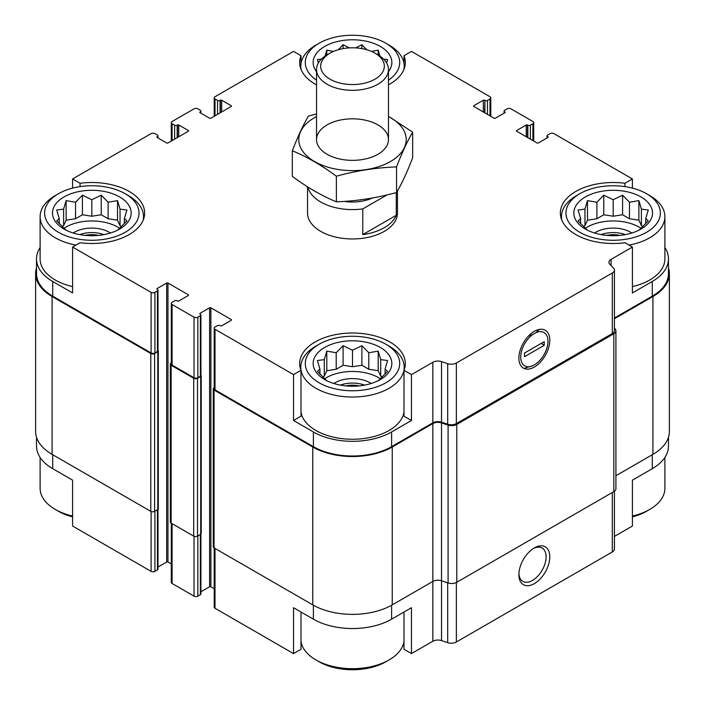 <?xml version="1.0" encoding="UTF-8"?>
<svg xmlns="http://www.w3.org/2000/svg" width="705" height="705" viewBox="0 0 705 705"><rect width="100%" height="100%" fill="white"/><g stroke="black" fill="none" stroke-linecap="round" stroke-linejoin="round"><path stroke-width="1.06" d="M668.481 437.206L668.481 446.106A55.298 31.928 0 0 1 652.284 468.684L632.411 480.158L632.411 526.036L614.425 536.426M614.425 318.008L652.284 296.153L652.284 281.471L632.411 292.936L632.411 247.058L624.947 242.74A52.822 30.5 180 0 1 560.352 213.007A52.822 30.5 180 0 1 624.947 183.274L632.411 178.964L632.411 188.12M624.947 183.274L624.947 186.613M484.591 112.703L484.908 100.41A1.798 1.04 0 0 0 487.455 100.41L489.993 98.938A2.697 1.56 0 0 0 490.786 97.836A2.697 1.56 0 0 0 489.993 96.735L411.473 51.403L404 55.713L404 63.538M316.536 84.847A52.822 30.5 180 0 1 299.678 62.507A52.822 30.5 180 0 1 301 55.713L293.527 51.403L215.007 96.735A2.697 1.56 0 0 0 214.214 97.836A2.697 1.56 0 0 0 215.007 98.938L217.545 100.41A1.798 1.04 0 0 0 220.092 100.41L220.409 100.225A0.899 0.52 0 0 1 221.678 100.225L231.222 105.732A0.899 0.52 0 0 1 231.222 106.464L210.874 118.211A0.899 0.52 0 0 1 209.605 118.211L200.061 112.703L200.061 111.972A0.899 0.52 0 0 0 200.061 112.703M301 55.713L301 63.538M293.527 420.497L301 416.188L301 370.301A52.822 30.5 180 0 1 299.678 363.507A52.822 30.5 180 0 1 352.5 333.016A52.822 30.5 180 0 1 405.322 363.507A52.822 30.5 180 0 1 404 370.301L411.473 374.611L411.473 420.497L391.601 431.971A55.298 31.928 0 0 1 313.399 431.971L293.527 420.497L293.527 374.611L301 370.301M404 370.301L404 416.188L411.473 420.497M301 612.028L301 649.287L293.527 653.597L293.527 607.71L313.399 619.184A55.298 31.928 0 0 0 391.601 619.184L391.601 605.234M404 612.028L404 649.287L411.473 653.597L411.473 607.71L391.601 619.184M157.99 509.371L157.99 569.173A1.798 1.04 0 0 1 157.462 569.904L154.924 571.376A2.697 1.56 0 0 1 151.108 571.376L72.589 526.036L72.589 480.158L52.716 468.684L52.716 454.734M72.589 188.12L72.589 178.964L80.053 183.274A52.822 30.5 180 0 1 144.648 213.007A52.822 30.5 180 0 1 80.053 242.74L72.589 247.058L72.589 292.936L52.716 281.471A55.298 31.928 0 0 1 36.519 258.894A55.298 31.928 0 0 1 40.114 247.57M80.053 183.274L80.053 186.613M200.907 591.812L209.605 586.789A0.899 0.52 0 0 1 210.874 586.789L210.874 307.803L231.222 319.55A0.899 0.52 0 0 1 231.222 320.29L221.678 325.789A0.899 0.52 0 0 1 220.409 325.789L220.092 325.613A1.798 1.04 0 0 0 217.545 325.613L215.007 327.076A2.697 1.56 0 0 0 214.214 328.177A2.697 1.56 0 0 0 215.007 329.279L293.527 374.611M214.214 328.177L214.214 388.746A2.697 1.56 0 0 0 215.007 389.847L313.399 446.653A55.298 31.928 0 0 0 391.601 446.653L432.844 422.841L432.844 362.273L411.473 374.611M611.041 265.547L611.041 259.396L632.411 247.058M652.284 281.471A55.298 31.928 0 0 0 668.481 258.894A55.298 31.928 0 0 0 664.885 247.57M652.284 296.153A55.298 31.928 0 0 0 668.481 273.575L668.481 258.894M632.411 178.964L553.892 133.624A2.697 1.56 0 0 0 550.076 133.624L547.538 135.096A1.798 1.04 0 0 0 547.01 135.827A1.798 1.04 0 0 0 547.538 136.559L547.855 136.744A0.899 0.52 0 0 1 547.855 137.484L538.312 142.983A0.899 0.52 0 0 1 537.043 142.983L516.695 131.245L516.695 130.504A0.899 0.52 0 0 0 516.695 131.245M178.762 136.744L178.762 124.996L188.305 130.504A0.899 0.52 0 0 1 188.305 131.245L167.957 142.983A0.899 0.52 0 0 1 166.688 142.983L157.144 137.484L157.462 136.559A1.798 1.04 0 0 0 157.99 135.827A1.798 1.04 0 0 0 157.462 135.096L154.924 133.624A2.697 1.56 0 0 0 151.108 133.624L72.589 178.964M36.519 258.894L36.519 273.575A55.298 31.928 0 0 0 52.716 296.153L151.108 352.958A2.697 1.56 0 0 0 154.924 352.958L157.462 351.487A1.798 1.04 0 0 0 157.99 350.755L157.99 290.187A1.798 1.04 0 0 0 157.462 289.455L157.144 288.53A0.899 0.52 0 0 0 157.144 289.27M72.589 247.058L151.108 292.39A2.697 1.56 0 0 0 154.924 292.39L157.462 290.918A1.798 1.04 0 0 0 157.99 290.187M397.461 190.923L397.461 213.007A44.961 25.953 180 0 1 369.702 236.986A44.961 25.953 180 0 1 320.713 231.363A44.961 25.953 180 0 1 307.539 213.007L307.539 186.807M516.695 130.504L526.238 124.996A0.899 0.52 0 0 1 527.507 124.996L527.825 125.182A1.798 1.04 0 0 0 530.371 125.182L532.909 123.719A2.697 1.56 0 0 0 533.703 122.617A2.697 1.56 0 0 0 532.909 121.516L510.975 108.852A2.697 1.56 0 0 0 507.159 108.852L504.621 110.315A1.798 1.04 0 0 0 504.093 111.055A1.798 1.04 0 0 0 504.621 111.787L504.939 111.972A0.899 0.52 0 0 1 504.939 112.703L495.395 118.211A0.899 0.52 0 0 1 494.126 118.211L473.778 106.464L473.778 105.732A0.899 0.52 0 0 0 473.778 106.464M473.778 105.732L483.322 100.225A0.899 0.52 0 0 1 484.591 100.225M404 55.713A52.822 30.5 180 0 1 405.322 62.507A52.822 30.5 180 0 1 388.464 84.847M200.061 111.972L200.379 111.787A1.798 1.04 0 0 0 200.907 111.055A1.798 1.04 0 0 0 200.379 110.315L197.841 108.852A2.697 1.56 0 0 0 194.025 108.852L172.09 121.516A2.697 1.56 0 0 0 171.297 122.617A2.697 1.56 0 0 0 172.09 123.719L174.629 125.182A1.798 1.04 0 0 0 177.175 125.182L177.493 124.996A0.899 0.52 0 0 1 178.762 124.996M157.144 136.744A0.899 0.52 0 0 0 157.144 137.484M157.144 288.53L166.688 283.031A0.899 0.52 0 0 1 167.957 283.031L188.305 294.778A0.899 0.52 0 0 1 188.305 295.51L178.762 301.017A0.899 0.52 0 0 1 177.493 301.017L177.175 300.832A1.798 1.04 0 0 0 174.629 300.832L172.09 302.304A2.697 1.56 0 0 0 171.297 303.397A2.697 1.56 0 0 0 172.09 304.498L194.025 317.171A2.697 1.56 0 0 0 197.841 317.171L200.379 315.699A1.798 1.04 0 0 0 200.907 314.968A1.798 1.04 0 0 0 200.379 314.227L200.061 313.311A0.899 0.52 0 0 0 200.061 314.042M200.061 313.311L209.605 307.803A0.899 0.52 0 0 1 210.874 307.803M432.844 422.841A7.191 4.151 0 0 1 441.524 422.189L441.524 361.612A7.191 4.151 0 0 0 432.844 362.273M441.524 361.612L447.684 363.665A7.191 4.151 0 0 0 456.364 363.013L612.31 272.976A7.191 4.151 0 0 0 614.425 270.041A7.191 4.151 0 0 0 613.456 267.962L609.904 264.401A7.191 4.151 0 0 1 608.935 262.33A7.191 4.151 0 0 1 611.041 259.396M36.519 267.794A56.197 32.448 0 0 0 35.62 273.575L35.62 431.425A56.197 32.448 0 0 0 52.082 454.364L150.791 511.354A2.697 1.56 0 0 0 154.606 511.354L157.788 509.521A1.798 1.04 0 0 0 158.308 508.79L158.308 350.94A1.798 1.04 0 0 0 157.99 350.35M171.297 362.96L171.139 363.049A2.697 1.56 0 0 0 170.346 364.15L170.346 522A2.697 1.56 0 0 0 171.139 523.101L193.708 536.135A2.697 1.56 0 0 0 197.523 536.135L200.705 534.302A1.798 1.04 0 0 0 201.225 533.562L201.225 375.721A1.798 1.04 0 0 0 200.907 375.13M441.524 422.189L447.684 424.243A7.191 4.151 0 0 0 456.364 423.582L612.31 333.544A7.191 4.151 0 0 0 614.425 330.61L614.425 270.041M534.337 367.049A21.864 12.628 120 0 0 549.803 340.268A21.864 12.628 120 0 0 534.337 331.341A21.864 12.628 120 0 0 518.88 358.122A21.864 12.628 120 0 0 534.337 367.049M157.99 567.032L166.688 562.017L166.688 283.031M171.297 563.947L167.957 562.017A0.899 0.52 0 0 0 166.688 562.017M171.297 303.397L171.297 363.974A2.697 1.56 0 0 0 172.09 365.075L194.025 377.739A2.697 1.56 0 0 0 197.841 377.739L200.379 376.267A1.798 1.04 0 0 0 200.907 375.536L200.907 314.968M210.874 586.789L214.214 588.719M35.62 273.575A56.197 32.448 0 0 0 52.082 296.523L150.791 353.505A2.697 1.56 0 0 0 154.606 353.505L157.788 351.672A1.798 1.04 0 0 0 158.308 350.94M170.346 364.15A2.697 1.56 0 0 0 171.139 365.252L193.708 378.285A2.697 1.56 0 0 0 197.523 378.285L200.705 376.452A1.798 1.04 0 0 0 201.225 375.721M214.214 387.732L214.056 387.829A2.697 1.56 0 0 0 213.262 388.931A2.697 1.56 0 0 0 214.056 390.032L312.764 447.023A56.197 32.448 0 0 0 392.236 447.023L432.844 423.582A7.191 4.151 0 0 1 441.524 422.921L448.089 425.106A7.191 4.151 0 0 0 456.77 424.445L613.817 333.773A7.191 4.151 0 0 0 615.923 330.839A7.191 4.151 0 0 0 614.963 328.768L614.425 328.222M213.262 388.931L213.262 546.78A2.697 1.56 0 0 0 214.056 547.882L312.764 604.872A56.197 32.448 0 0 0 392.236 604.872L432.844 581.431L432.844 423.582M432.844 641.259A7.191 4.151 0 0 1 441.524 640.598L441.524 580.77A7.191 4.151 0 0 0 432.844 581.431L432.844 641.259L411.473 653.597M441.524 422.921L441.524 580.77L448.089 582.956A7.191 4.151 0 0 0 456.77 582.295L613.817 491.623A7.191 4.151 0 0 0 615.923 488.688L615.923 330.839M614.425 318.748L652.918 296.523A56.197 32.448 0 0 0 669.38 273.575A56.197 32.448 0 0 0 668.481 267.794M615.923 475.725L652.918 454.364A56.197 32.448 0 0 0 669.38 431.425L669.38 273.575M214.214 547.97L214.214 607.164A2.697 1.56 0 0 0 215.007 608.265L293.527 653.597M441.524 640.598L447.684 642.652A7.191 4.151 0 0 0 456.364 641.999L612.31 551.962A7.191 4.151 0 0 0 614.425 549.028L614.425 491.226M534.337 583.634A21.864 12.628 120 0 0 549.803 556.844A21.864 12.628 120 0 0 534.337 547.917A21.864 12.628 120 0 0 518.88 574.698A21.864 12.628 120 0 0 534.337 583.634M36.519 437.206L36.519 446.106A55.298 31.928 0 0 0 52.716 468.684M171.297 523.198L171.297 582.383A2.697 1.56 0 0 0 172.09 583.484L194.025 596.148A2.697 1.56 0 0 0 197.841 596.148L200.379 594.685A1.798 1.04 0 0 0 200.907 593.945L200.907 534.152M518.906 573.588A19.255 11.121 120 0 0 522.863 581.387A19.255 11.121 120 0 0 532.495 580.435A19.255 11.121 120 0 0 545.071 563.462A19.255 11.121 120 0 0 542.119 548.032A19.255 11.121 120 0 0 533.385 548.508M646.564 193.734A47.209 27.257 180 0 1 646.564 232.28A47.209 27.257 180 0 1 579.801 232.28A47.209 27.257 180 0 1 579.801 193.734A47.209 27.257 180 0 1 646.564 193.734L649.737 195.567A51.703 29.848 180 0 1 664.885 216.682L664.885 258.894A51.703 29.848 180 0 1 632.411 286.6M72.589 286.6A51.703 29.848 180 0 1 55.263 280A51.703 29.848 180 0 1 40.114 258.894L40.114 216.682A51.703 29.848 180 0 1 55.263 195.567L58.436 193.734A47.209 27.257 180 0 1 125.199 193.734A47.209 27.257 180 0 1 125.199 232.28A47.209 27.257 180 0 1 58.436 232.28A47.209 27.257 180 0 1 58.436 193.734M404 412.037A51.703 29.848 180 0 1 370.151 437.452A51.703 29.848 180 0 1 315.937 430.499A51.703 29.848 180 0 1 301 412.037M64.005 229.063A39.339 22.71 180 0 1 81.639 191.073A39.339 22.71 180 0 1 129.817 218.885A39.339 22.71 180 0 1 64.005 229.063M75.981 245.093A51.703 29.848 180 0 1 55.263 237.788A51.703 29.848 180 0 1 40.114 216.682M125.199 193.734L128.381 195.567A51.703 29.848 180 0 1 143.52 216.682A51.703 29.848 180 0 1 143.168 220.18M117.515 230.288L126.918 220.885L124.397 218.524L126.918 210.028L120.035 209.121L117.515 200.617L108.112 202.238L101.22 195.188L91.817 199.718L82.414 195.188L75.532 202.238L66.12 200.617L63.6 209.121L56.717 210.028L59.238 218.524L56.717 220.885L66.12 230.288M121.577 226.517L120.035 225.626L117.515 220.198L108.112 218.744L101.22 214.769L91.817 216.224L82.414 214.769L75.532 218.744L66.12 220.198L63.6 225.626L62.058 226.517M63.882 228.288A37.092 21.414 180 0 1 119.753 228.288M73.161 233.002A24.728 14.276 180 0 1 110.474 233.002M79.718 234.615A22.481 12.981 180 0 1 103.926 234.615M85.138 235.391A18.832 10.875 180 0 1 98.497 235.391M319.118 382.78A47.209 27.257 180 0 1 319.118 344.243A47.209 27.257 180 0 1 385.882 344.243A47.209 27.257 180 0 1 385.882 382.78A47.209 27.257 180 0 1 319.118 382.78M324.688 379.572A39.339 22.71 180 0 1 342.322 341.572A39.339 22.71 180 0 1 390.5 369.385A39.339 22.71 180 0 1 324.688 379.572M385.882 344.243L389.063 346.076A51.703 29.848 180 0 1 404.203 367.182A51.703 29.848 180 0 1 372.284 394.756A51.703 29.848 180 0 1 315.937 388.288A51.703 29.848 180 0 1 300.797 367.182A51.703 29.848 180 0 1 315.937 346.076L319.118 344.243M378.197 380.797L387.6 371.385L385.08 369.032L387.6 360.528L380.718 359.62L378.197 351.125L368.794 352.738L361.903 345.697L352.5 350.218L343.097 345.697L336.206 352.738L326.803 351.125L324.282 359.62L317.4 360.528L319.92 369.032L317.4 371.385L326.803 380.797M382.26 377.025L380.718 376.126L378.197 370.698L368.794 369.244L361.903 365.269L352.5 366.723L343.097 365.269L336.206 369.244L326.803 370.698L324.282 376.126L322.74 377.025M324.564 378.788A37.092 21.414 180 0 1 380.436 378.788M333.844 383.502A24.728 14.276 180 0 1 371.156 383.502M340.392 385.124A22.481 12.981 180 0 1 364.608 385.124M345.82 385.891A18.832 10.875 180 0 1 359.18 385.891M72.589 516.034A51.703 29.848 180 0 1 55.263 509.433L55.263 509.433A51.703 29.848 180 0 1 40.114 488.318L40.114 457.43M58.436 511.266L55.263 509.433L58.436 511.266A47.209 27.257 180 0 0 72.589 516.88M404 641.462A51.703 29.848 180 0 1 389.063 659.933A51.703 29.848 180 0 1 315.937 659.933L315.937 659.933A51.703 29.848 180 0 1 301 641.462M319.118 661.766L315.937 659.933L319.118 661.766A47.209 27.257 180 0 0 385.882 661.766L389.063 659.933M316.536 80.158A47.209 27.257 180 0 1 319.118 43.234A47.209 27.257 180 0 1 385.882 43.234A47.209 27.257 180 0 1 388.464 80.158M316.536 71.707A39.339 22.71 180 0 1 352.5 39.788A39.339 22.71 180 0 1 388.464 71.707M301.158 69.672A51.703 29.848 180 0 1 300.797 66.173A51.703 29.848 180 0 1 315.937 45.067L319.118 43.234M385.882 43.234L389.063 45.067A51.703 29.848 180 0 1 404.203 66.173A51.703 29.848 180 0 1 403.842 69.672M585.361 229.063A39.339 22.71 180 0 1 603.004 191.073A39.339 22.71 180 0 1 651.182 218.885A39.339 22.71 180 0 1 585.361 229.063M561.832 220.18A51.703 29.848 180 0 1 561.48 216.682A51.703 29.848 180 0 1 576.62 195.567L579.801 193.734M664.885 216.682A51.703 29.848 180 0 1 629.019 245.093M664.885 457.43L664.885 488.318A51.703 29.848 180 0 1 649.737 509.433A51.703 29.848 180 0 1 632.411 516.034M649.737 509.433L646.564 511.266A47.209 27.257 180 0 1 632.411 516.88M638.88 230.288L648.283 220.885L645.762 218.524L648.283 210.028L641.4 209.121L638.88 200.617L629.468 202.238L622.586 195.188L613.183 199.718L603.78 195.188L596.888 202.238L587.485 200.617L584.965 209.121L578.082 210.028L580.603 218.524L578.082 220.885L587.485 230.288M642.942 226.517L641.4 225.626L638.88 220.198L629.468 218.744L622.586 214.769L613.183 216.224L603.78 214.769L596.888 218.744L587.485 220.198L584.965 225.626L583.414 226.517M585.247 228.288A37.092 21.414 180 0 1 641.118 228.288M594.526 233.002A24.728 14.276 180 0 1 631.839 233.002M601.074 234.615A22.481 12.981 180 0 1 625.282 234.615M606.503 235.391A18.832 10.875 180 0 1 619.862 235.391M321.269 59.255L317.4 59.52L318.369 63.009M386.631 63.009L387.6 59.52L383.731 59.255M379.907 56.1L378.197 50.117L371.57 51.456M366.591 49.694L361.903 44.688L355.708 47.887M349.292 47.887L343.097 44.688L338.409 49.694M333.43 51.456L326.803 50.117L325.093 56.1M378.197 55.016L378.197 50.117M361.903 48.619L361.903 44.688M343.097 48.619L343.097 44.688M326.803 55.016L326.803 50.117M124.397 223.688L124.397 218.524M120.035 225.626L120.035 209.121M117.515 220.198L117.515 200.617M108.112 218.744L108.112 202.238M101.22 214.769L101.22 195.188M91.817 216.224L91.817 199.718M82.414 214.769L82.414 195.188M75.532 218.744L75.532 202.238M66.12 220.198L66.12 200.617M63.6 225.626L63.6 209.121M59.238 223.688L59.238 218.524M385.08 374.188L385.08 369.032M380.718 376.126L380.718 359.62M378.197 370.698L378.197 351.125M368.794 369.244L368.794 352.738M361.903 365.269L361.903 345.697M352.5 366.723L352.5 350.218M343.097 365.269L343.097 345.697M336.206 369.244L336.206 352.738M326.803 370.698L326.803 351.125M324.282 376.126L324.282 359.62M319.92 374.188L319.92 369.032M645.762 223.688L645.762 218.524M641.4 225.626L641.4 209.121M638.88 220.198L638.88 200.617M629.468 218.744L629.468 202.238M622.586 214.769L622.586 195.188M613.183 216.224L613.183 199.718M603.78 214.769L603.78 195.188M596.888 218.744L596.888 202.238M587.485 220.198L587.485 200.617M584.965 225.626L584.965 209.121M580.603 223.688L580.603 218.524M386.983 194.932L362.775 208.909A44.961 25.953 180 0 1 307.935 187.054M372.355 198.008A31.831 18.374 180 0 1 344.296 201.401M396.272 192.588L396.272 215.272A44.961 25.953 180 0 1 362.775 234.606L362.775 208.909M396.272 215.272L362.775 234.606M377.933 54.867L375.007 53.175A31.831 18.374 180 0 1 375.007 79.171A31.831 18.374 180 0 1 329.993 79.171A31.831 18.374 180 0 1 329.993 53.175A31.831 18.374 180 0 1 375.007 53.175L377.933 54.867A35.964 20.762 180 0 1 388.464 69.548A35.964 20.762 180 0 1 352.5 90.319A35.964 20.762 180 0 1 316.536 69.548A35.964 20.762 180 0 1 327.067 54.867L329.993 53.175M388.464 116.545A53.721 31.02 180 0 1 391.777 160.749A53.721 31.02 180 0 1 315.17 161.903A53.721 31.02 180 0 1 314.509 117.656A53.721 31.02 180 0 1 316.536 116.545M327.067 124.908A35.964 20.762 180 0 1 377.933 124.908A35.964 20.762 180 0 1 377.933 154.272A35.964 20.762 180 0 1 327.067 154.272A35.964 20.762 180 0 1 327.067 124.908M316.536 113.972L308.446 116.034C303.079 125.208 297.704 136.788 292.328 150.773C306.825 156.739 321.506 165.217 336.373 176.206C356.43 170.698 376.496 167.596 396.554 166.9C401.921 152.915 407.296 141.335 412.672 132.152L388.464 116.378M292.328 150.773L292.328 176.391C307.195 187.38 321.885 195.858 336.373 201.824L336.373 176.206M412.672 132.152L412.672 157.77C407.296 171.756 401.921 183.335 396.554 192.518C376.496 198.017 356.43 201.128 336.373 201.824M396.554 166.9L396.554 192.518M536.029 332.619L532.654 334.567A19.255 11.121 120 0 0 520.722 357.056A19.255 11.121 120 0 0 532.654 365.772L536.029 363.824A19.255 11.121 120 0 0 547.961 341.335A19.255 11.121 120 0 0 536.029 332.619L539.184 329.438M544.198 345.344L524.485 356.721L524.485 353.046L544.198 341.669L544.198 345.344L541.273 343.361M524.978 368.072L532.654 365.772M532.654 334.567L528.494 336.038M215.007 389.847L215.007 329.279M313.399 446.653L313.399 431.971M391.601 446.653L391.601 431.971M52.716 296.153L52.716 281.471M151.108 352.958L151.108 292.39M447.684 424.243L447.684 363.665M456.364 423.582L456.364 363.013M612.31 333.544L612.31 272.976M547.538 137.66L547.538 136.559M547.855 137.484L547.855 136.744M526.238 136.744L526.238 124.996M527.507 137.484L527.507 124.996M527.825 137.66L527.825 125.182M530.371 139.132L530.371 125.182M532.909 140.603L532.909 123.719M504.621 112.888L504.621 111.787M504.939 112.703L504.939 111.972M483.322 111.972L483.322 100.225M484.908 112.888L484.908 100.41M487.455 114.351L487.455 100.41M489.993 115.823L489.993 98.938M215.007 115.823L215.007 98.938M217.545 114.351L217.545 100.41M220.092 112.888L220.092 100.41M220.409 112.703L220.409 100.225M221.678 111.972L221.678 100.225M231.222 106.464L231.222 105.732M200.379 112.888L200.379 111.787M172.09 140.603L172.09 123.719M174.629 139.132L174.629 125.182M177.175 137.66L177.175 125.182M177.493 137.484L177.493 124.996M188.305 131.245L188.305 130.504M157.462 137.66L157.462 136.559M154.924 352.958L154.924 292.39M157.462 351.487L157.462 290.918M167.957 562.017L167.957 283.031M188.305 295.51L188.305 294.778M172.09 365.075L172.09 304.498M194.025 377.739L194.025 317.171M197.841 377.739L197.841 317.171M200.379 376.267L200.379 315.699M209.605 586.789L209.605 307.803M231.222 320.29L231.222 319.55M214.056 547.882L214.056 390.032M312.764 604.872L312.764 447.023M392.236 604.872L392.236 447.023M448.089 582.956L448.089 425.106M456.77 582.295L456.77 424.445M613.817 491.623L613.817 333.773M652.918 454.364L652.918 296.523M52.082 454.364L52.082 296.523M150.791 511.354L150.791 353.505M154.606 511.354L154.606 353.505M157.788 509.521L157.788 351.672M171.139 523.101L171.139 365.252M193.708 536.135L193.708 378.285M197.523 536.135L197.523 378.285M200.705 534.302L200.705 376.452M215.007 608.265L215.007 548.428M313.399 619.184L313.399 605.234M447.684 642.652L447.684 582.823M456.364 641.999L456.364 582.506M612.31 551.962L612.31 492.495M652.284 468.684L652.284 454.734M151.108 571.376L151.108 511.513M154.924 571.376L154.924 511.169M157.462 569.904L157.462 509.706M172.09 583.484L172.09 523.656M194.025 596.148L194.025 536.293M197.841 596.148L197.841 535.95M200.379 594.685L200.379 534.478M547.01 137.969L547.01 135.827M533.703 141.053L533.703 122.617M504.093 113.188L504.093 111.055M490.786 116.281L490.786 97.836M214.214 116.281L214.214 97.836M200.907 113.188L200.907 111.055M171.297 141.053L171.297 122.617M157.99 137.969L157.99 135.827M143.52 216.682L143.52 219.264M300.797 367.182L300.797 369.773M404.203 367.182L404.203 369.773M300.797 66.173L300.797 68.764M404.203 66.173L404.203 68.764M561.48 216.682L561.48 219.264M316.536 69.548L316.536 139.59M388.464 69.548L388.464 139.59"/></g></svg>
